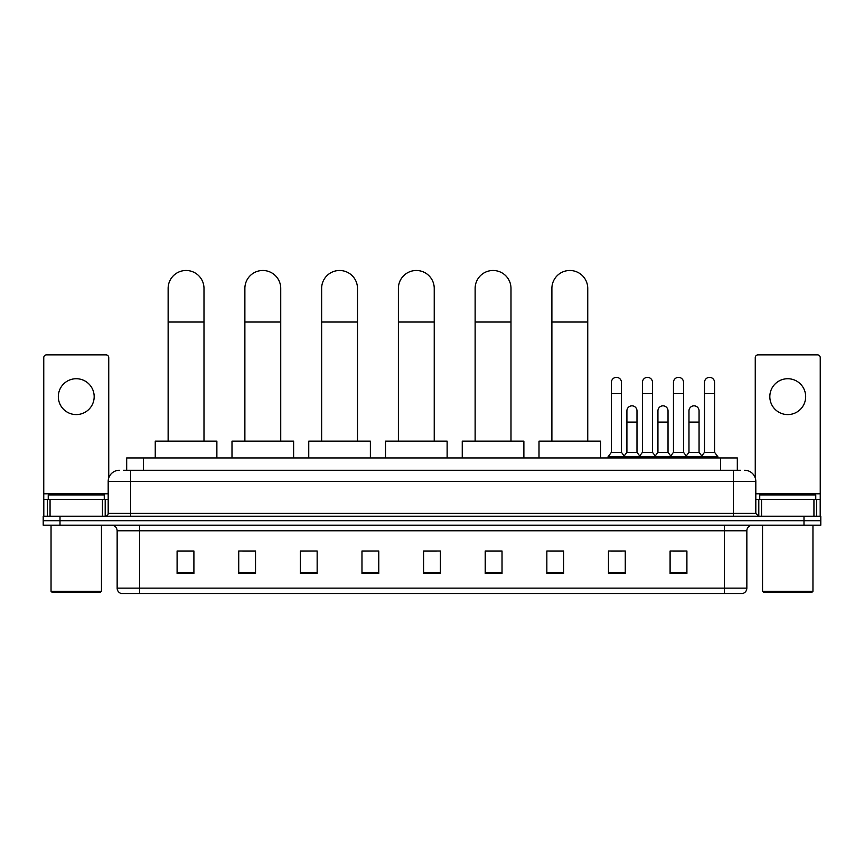 <?xml version="1.0" encoding="UTF-8"?>
<svg xmlns="http://www.w3.org/2000/svg" width="864" height="864" viewBox="0 0 864 864"><rect width="100%" height="100%" fill="white"/><g stroke="black" fill="none" stroke-linecap="round" stroke-linejoin="round"><path stroke-width="1.3" d="M126.684 470.264L126.684 457.942L737.316 457.942L737.316 470.264M123.574 470.264L740.686 470.264M123.314 470.264L130.594 470.264L130.594 481.464L108.184 481.464L108.184 513.4A2.797 2.797 0 0 1 105.386 516.208M119.394 470.264A11.2 11.2 0 0 0 108.184 481.464M744.606 470.264A11.2 11.2 0 0 1 755.816 481.464L755.816 513.4L758.614 516.208M60.005 516.208L43.2 516.208L43.2 520.69L60.005 520.69L43.2 520.69L43.2 525.172L60.005 525.172L60.005 520.69L803.995 520.69L60.005 520.69L60.005 516.208L803.995 516.208L803.995 520.69L820.8 520.69L803.995 520.69L803.995 525.172L60.005 525.172M803.995 525.172L820.8 525.172L820.8 516.208L803.995 516.208M746.852 588.136C746.69 590.825 745.351 592.618 742.813 593.514L724.442 593.514L724.442 588.136L746.852 588.136L746.852 530.766A5.605 5.605 0 0 1 752.447 525.172M724.442 593.514L121.187 593.514A5.605 5.605 0 0 1 117.148 588.136L117.148 530.766C116.824 527.364 114.955 525.496 111.553 525.172M686.902 573.404L686.902 550.994L670.097 550.994L670.097 573.404L686.902 573.404M625.277 573.404L625.277 550.994L608.472 550.994L608.472 573.404L625.277 573.404M563.652 573.404L563.652 550.994L546.847 550.994L546.847 573.404L563.652 573.404M502.027 573.404L502.027 550.994L485.222 550.994L485.222 573.404L502.027 573.404M193.903 573.404L193.903 550.994L177.098 550.994L177.098 573.404L193.903 573.404M255.528 573.404L255.528 550.994L238.723 550.994L238.723 573.404L255.528 573.404M317.153 573.404L317.153 550.994L300.348 550.994L300.348 573.404L317.153 573.404M378.778 573.404L378.778 550.994L361.973 550.994L361.973 573.404L378.778 573.404M440.402 573.404L440.402 550.994L423.598 550.994L423.598 573.404L440.402 573.404M549.644 551.102L563.652 551.102M610.826 551.102L622.026 551.102M672.894 551.102L684.104 551.102M378.778 550.994L361.973 551.102L378.778 550.994M317.153 550.994L300.348 551.102L317.153 550.994M242.644 551.102L255.528 551.102M423.598 551.102L436.482 551.102M193.903 551.102L177.098 551.102M502.027 551.102L485.222 551.102M76.259 378.724A17.928 17.928 0 0 0 58.331 396.652A17.928 17.928 0 0 0 76.259 414.58A17.928 17.928 0 0 0 94.176 396.652A17.928 17.928 0 0 0 76.259 378.724M102.449 516.208L102.449 499.392L50.058 499.392L50.058 516.208M108.745 477.965L108.745 357.653A2.797 2.797 0 0 0 105.948 354.856L46.559 354.856A2.797 2.797 0 0 0 43.762 357.653L43.762 499.392L50.058 499.392M102.449 499.392L108.184 499.392M43.762 516.208L43.762 499.392M100.343 592.391L52.164 592.391L51.041 591.278L101.466 591.278L100.343 592.391M51.041 525.172L51.041 591.278M101.466 525.172L101.466 591.278M104.263 499.392L104.263 494.91L48.244 494.91L48.244 499.392M168.134 441.137L168.134 288.414A17.928 17.928 0 0 1 186.062 270.486A17.928 17.928 0 0 1 203.99 288.414A17.928 17.928 0 0 0 186.062 270.486M203.99 441.137L203.99 288.414M216.875 457.942L216.875 441.137L155.25 441.137L155.25 457.942M244.879 441.137L244.879 288.414A17.928 17.928 0 0 1 262.807 270.486A17.928 17.928 0 0 1 280.735 288.414A17.928 17.928 0 0 0 262.807 270.486M280.735 441.137L280.735 288.414M293.62 457.942L293.62 441.137L231.995 441.137L231.995 457.942M321.635 441.137L321.635 288.414A17.928 17.928 0 0 1 339.563 270.486A17.928 17.928 0 0 1 357.491 288.414A17.928 17.928 0 0 0 339.563 270.486M357.491 441.137L357.491 288.414M370.375 457.942L370.375 441.137L308.75 441.137L308.75 457.942M398.39 441.137L398.39 288.414A17.928 17.928 0 0 1 416.318 270.486A17.928 17.928 0 0 1 434.236 288.414A17.928 17.928 0 0 0 416.318 270.486M434.236 441.137L434.236 288.414M447.131 457.942L447.131 441.137L385.506 441.137L385.506 457.942M475.135 441.137L475.135 288.414A17.928 17.928 0 0 1 493.063 270.486A17.928 17.928 0 0 1 510.991 288.414A17.928 17.928 0 0 0 493.063 270.486M510.991 441.137L510.991 288.414M523.876 457.942L523.876 441.137L462.251 441.137L462.251 457.942M551.891 441.137L551.891 288.414A17.928 17.928 0 0 1 569.819 270.486A17.928 17.928 0 0 1 587.747 288.414A17.928 17.928 0 0 0 569.819 270.486M587.747 441.137L587.747 288.414M600.631 457.942L600.631 441.137L539.006 441.137L539.006 457.942M611.388 393.628L621.475 393.628L621.475 452.336L611.388 452.336L611.388 382.417A5.044 5.044 0 0 1 616.745 377.384A5.044 5.044 0 0 1 621.475 382.417A5.044 5.044 0 0 0 616.745 377.384M611.388 452.336L608.029 456.818L608.029 457.942M621.475 452.336L624.834 456.818L608.029 456.818M642.427 452.336L642.427 393.628L652.504 393.628L652.504 452.336L642.427 452.336L639.058 456.818L624.834 456.818L624.834 457.942M642.427 393.628L642.427 382.417A5.044 5.044 0 0 1 647.784 377.384A5.044 5.044 0 0 1 652.504 382.417A5.044 5.044 0 0 0 647.784 377.384M652.504 452.336L655.873 456.818L639.058 456.818L639.058 457.942M673.456 452.336L673.456 393.628L683.543 393.628L683.543 452.336L673.456 452.336L670.097 456.818L655.873 456.818L655.873 457.942M673.456 393.628L673.456 382.417A5.044 5.044 0 0 1 678.823 377.384A5.044 5.044 0 0 1 683.543 382.417A5.044 5.044 0 0 0 678.823 377.384M683.543 452.336L686.902 456.818L670.097 456.818L670.097 457.942M704.495 452.336L704.495 393.628L714.582 393.628L714.582 452.336L704.495 452.336L701.136 456.818L686.902 456.818L686.902 457.942M704.495 393.628L704.495 382.417A5.044 5.044 0 0 1 709.852 377.384A5.044 5.044 0 0 1 714.582 382.417A5.044 5.044 0 0 0 709.852 377.384M714.582 452.336L717.941 456.818L701.136 456.818L701.136 457.942M717.941 456.818L717.941 457.942M626.908 410.875A5.044 5.044 0 0 1 632.264 405.842A5.044 5.044 0 0 1 636.984 410.875L636.984 422.086L626.908 422.086L626.908 410.875M636.984 422.086L636.984 452.336L626.908 452.336L626.908 422.086M626.908 452.336L624.186 455.954M636.984 452.336L639.706 455.954M657.936 410.875A5.044 5.044 0 0 1 663.304 405.842A5.044 5.044 0 0 1 668.023 410.875L668.023 422.086L657.936 422.086L657.936 410.875M668.023 422.086L668.023 452.336L657.936 452.336L657.936 422.086M657.936 452.336L655.225 455.954M668.023 452.336L670.745 455.954M688.975 410.875A5.044 5.044 0 0 1 694.332 405.842A5.044 5.044 0 0 1 699.062 410.875L699.062 422.086L688.975 422.086L688.975 410.875M699.062 422.086L699.062 452.336L688.975 452.336L688.975 422.086M688.975 452.336L686.264 455.954M699.062 452.336L701.784 455.954M787.741 378.724A17.928 17.928 0 0 0 769.824 396.652A17.928 17.928 0 0 0 787.741 414.58A17.928 17.928 0 0 0 805.669 396.652A17.928 17.928 0 0 0 787.741 378.724M813.942 516.208L813.942 499.392L761.551 499.392L761.551 516.208M813.942 499.392L820.238 499.392L820.238 357.653A2.797 2.797 0 0 0 817.441 354.856L758.052 354.856A2.797 2.797 0 0 0 755.255 357.653L755.255 477.965M755.816 499.392L761.551 499.392M820.238 499.392L820.238 516.208M811.836 592.391L763.657 592.391L762.534 591.278L812.959 591.278L811.836 592.391M762.534 525.172L762.534 591.278M812.959 525.172L812.959 591.278M815.756 499.392L815.756 494.91L759.737 494.91L759.737 499.392M143.489 470.264L143.489 457.942M720.511 470.264L720.511 457.942M130.594 516.208L130.594 513.4L755.816 513.4M108.184 513.4L130.594 513.4L130.594 481.464L733.406 481.464L733.406 516.208M755.816 481.464L733.406 481.464L733.406 470.264M724.442 525.172L724.442 530.766L117.148 530.766M746.852 530.766L724.442 530.766L724.442 588.136L139.558 588.136L139.558 593.514M117.148 588.136L139.558 588.136L139.558 525.172M440.402 572.627L423.598 572.627M378.778 572.627L361.973 572.627M317.153 572.627L300.348 572.627M255.528 572.627L238.723 572.627M193.903 572.627L177.098 572.627M502.027 572.627L485.222 572.627M563.652 572.627L546.847 572.627M625.277 572.627L608.472 572.627M686.902 572.627L670.097 572.627M108.184 493.798L43.762 493.798M105.203 499.392L105.203 516.208M43.805 499.392L43.805 516.208M47.304 516.208L47.304 499.392M168.134 322.024L203.99 322.024M244.879 322.024L280.735 322.024M321.635 322.024L357.491 322.024M398.39 322.024L434.236 322.024M475.135 322.024L510.991 322.024M551.891 322.024L587.747 322.024M820.238 493.798L755.816 493.798M820.195 516.208L820.195 499.392M816.696 499.392L816.696 516.208M758.797 516.208L758.797 499.392M621.475 393.628L621.475 382.417M652.504 393.628L652.504 382.417M683.543 393.628L683.543 382.417M714.582 393.628L714.582 382.417"/></g></svg>
